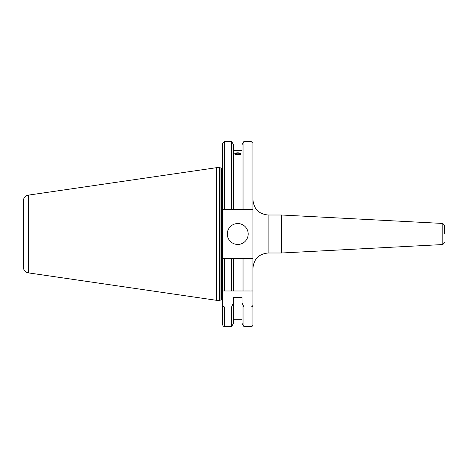 <?xml version="1.0" encoding="UTF-8"?>
<svg xmlns="http://www.w3.org/2000/svg" width="468" height="468" viewBox="0 0 468 468"><rect width="100%" height="100%" fill="white"/><g stroke="black" fill="none" stroke-linecap="round" stroke-linejoin="round"><path stroke-width="0.7" d="M227.302 234A10.448 10.448 0 0 0 237.75 244.448A10.448 10.448 0 0 0 248.198 234A10.448 10.448 0 0 0 237.75 223.552A10.448 10.448 0 0 0 227.302 234M237.539 154.984L234.62 153.861L235.808 153.048M220.978 299.994L220.978 168.006L219.708 167.661L219.708 300.339L220.978 299.994A1.141 1.141 0 0 1 221.276 299.959L221.604 299.959A1.141 1.141 0 0 1 222.745 301.1M222.745 166.9L222.745 209.594L222.745 166.9A1.141 1.141 0 0 1 221.604 168.041L221.276 168.041A1.141 1.141 0 0 1 220.978 168.006M219.708 167.661L216.666 167.661L216.666 300.339L219.708 300.339M28.279 272.862L28.279 195.138A5.698 5.698 0 0 0 23.4 200.772L23.4 267.228A5.698 5.698 0 0 0 28.279 272.862L216.666 300.339M28.279 195.138L216.666 167.661M252.948 258.406L252.948 324.698A1.901 1.901 0 0 1 251.047 326.6L243.922 326.6L243.922 306.99L251.047 306.99C252.305 306.715 252.936 305.908 252.948 304.563L252.948 199.813C253.849 209.038 258.915 214.104 268.141 215.005L268.141 252.995C258.915 253.896 253.849 258.962 252.948 268.187L252.948 258.406L222.745 258.406L222.745 304.563C222.756 305.908 223.388 306.715 224.646 306.99L231.584 306.99L233.491 302.749L233.491 297.455L242.014 297.455L242.014 302.749L243.922 306.99M222.745 258.406L224.646 258.406L224.646 290.985L252.948 290.985L222.745 290.985L222.745 209.594L242.014 209.594L242.014 144.706L243.922 141.4L243.922 209.594L252.948 209.594L252.948 143.302L252.948 209.594M242.014 319.287L233.491 319.287M233.491 302.749L233.491 323.294L231.584 326.6L224.646 326.6A1.901 1.901 0 0 1 222.745 324.698L222.745 304.563M444.6 234L444.6 225.354L444.6 234M281.502 215.005L442.798 223.458L442.798 244.542L281.502 252.995L281.502 215.005L268.141 215.005M239.698 153.054L240.885 153.861L237.75 154.984M242.014 150.696L233.491 150.696M222.745 209.594L222.745 143.302L224.646 141.4L224.646 209.594M231.584 209.594L231.584 141.4L224.646 141.4M231.584 326.6L231.584 306.99M233.491 209.594L233.491 144.706L231.584 141.4M243.922 326.6L242.014 323.294L242.014 302.749M242.014 209.594L243.922 209.594M252.948 324.698L252.948 304.563M231.584 290.985L231.584 258.406M233.491 290.985L233.491 258.406M242.014 290.985L242.014 258.406M243.922 290.985L243.922 258.406M251.047 290.985L251.047 258.406L252.855 258.406M237.545 154.902A3.06 1.047 -0 0 0 240.464 154.341A3.06 1.047 -0 0 0 240.125 153.2A3.06 1.047 -0 0 0 237.96 152.814A3.06 1.047 -0 0 0 235.375 153.2A3.06 1.047 -0 0 0 234.948 154.276A3.06 1.047 -0 0 0 237.545 154.902M239.569 154.276L239.721 153.527L237.902 153.112L235.93 153.44L235.784 154.188L237.604 154.61L239.569 154.276M235.93 154.224L235.93 153.44M237.902 154.557L237.902 153.112M221.604 299.959L221.604 168.041M221.276 299.959L221.276 168.041M224.646 326.6L224.646 306.99M251.047 209.594L251.047 141.4L243.922 141.4M251.047 326.6L251.047 306.99M442.798 223.458L444.6 225.354M442.798 244.542L444.6 242.646M281.502 252.995L268.141 252.995M251.047 141.4L252.948 143.302"/></g></svg>
